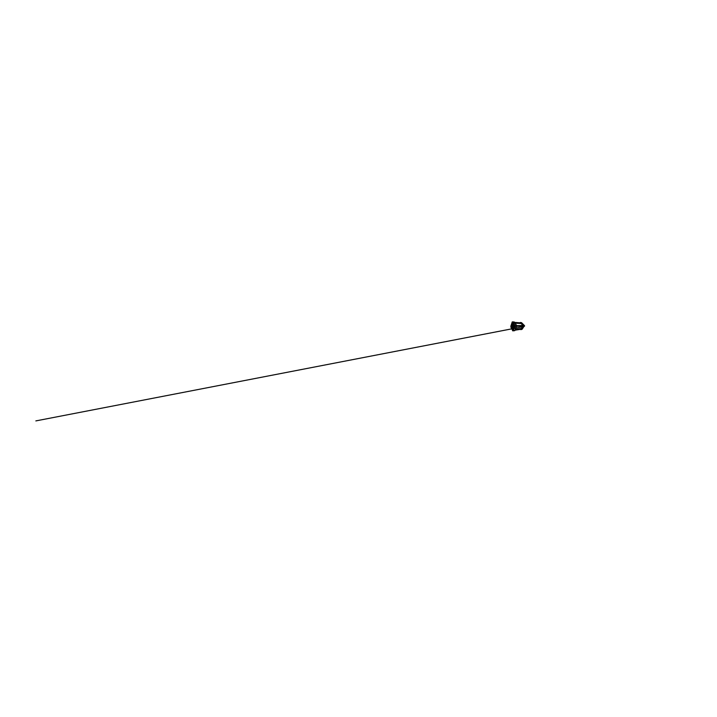 <?xml version="1.0" encoding="UTF-8"?>
<svg xmlns="http://www.w3.org/2000/svg" width="717" height="717" viewBox="0 0 717 717"><rect width="100%" height="100%" fill="white"/><g stroke="black" fill="none" stroke-linecap="round" stroke-linejoin="round"><path stroke-width="1.08" d="M515.442 329.264L520.811 328.556C521.653 328.476 522.406 327.355 522.37 326.056M522.317 325.518C522.137 324.362 521.367 323.51 520.605 323.492L515.129 323.215M524.217 325.41L524.028 326.369M524.494 325.554L524.521 326.19M519.942 322.793L520.47 322.623L523.025 325.321L520.999 329.426L520.417 329.336L520.865 329.632L523.195 326.199L523.114 325.258L520.56 322.56L519.933 322.793M520.65 329.291L520.667 328.771L520.676 329.291M522.917 325.966L522.63 325.509L522.917 325.966M514.143 328.458L513.282 327.095L514.107 328.529M514.277 326.163L513.372 326.405L514.277 326.208M513.802 323.815L513.175 325.455L513.838 323.878M514.492 325.312L512.861 322.39L512.458 323.233L511.992 322.731L510.997 325.742L511.122 327.212L512.063 327.194M512.619 327.624L513.157 327.221C513.497 326.45 513.139 324.998 512.637 325.061L512.691 323.349M513.775 329.282L513.014 329.462L512.825 327.633L513.354 327.337M512.368 322.856L512.35 322.13M512.494 322.247L512.314 322.767M514.815 326.585L514.878 325.581M514.779 325.715L514.546 326.253M512.861 330.465L512.78 329.802M511.203 326.334L510.979 326.952M512.7 325.007L512.664 325.061C513.121 325.025 513.48 326.45 513.148 327.203L512.655 327.606M511.911 326.656L511.409 326.683L511.893 326.45M512.234 325.186L511.606 324.201L512.189 325.222M512.978 329.184L512.906 328.153M513.506 326.163L514.268 326.083M513.229 325.321L514.394 325.437M513.533 327.651L512.924 327.696L512.987 329.372L512.969 327.212C513.3 326.45 512.942 325.025 512.458 325.088L512.162 325.276M513.489 327.57L512.978 327.696M514.6 327.113L513.282 327.095L514.591 327.015M512.592 323.358L512.745 324.989M512.637 323.34L513.497 323.367M511.633 324.407L512.153 325.267L511.526 324.434L512.655 324.317M513.874 322.005L516.787 325.527L514.842 330.51L516.742 325.446M512.834 330.887L514.385 330.591M520.999 329.426L521.555 329.39M523.087 326.145L524.163 326.154L522.075 329.3L520.865 329.632M523.025 325.321L524.091 325.24L524.163 326.154L524.1 325.249L521.546 322.65L524.091 325.24M520.47 322.623L521.546 322.65M521.107 322.614L520.354 322.453M514.053 326.083L513.372 326.405L514.313 326.369M514.295 326.289L513.515 326.325M514.474 325.33L513.282 325.339M512.682 325.061L513.273 325.061M513.3 324.989L512.798 324.989M512.727 325.061L511.929 325.841L512.252 327.463M513.255 325.088L512.772 325.088M514.77 325.5L514.492 326.387L514.824 325.59M513.103 329.945L512.825 330.555M511.006 326.988L510.97 326.217M511.096 326.163L510.925 326.853L511.149 326.253M511.194 326.343L510.889 326.88L511.051 326.145M514.752 327.086L514.672 326.827C514.214 326.773 514.134 325.464 514.564 325.285L514.591 324.98M511.122 327.212L512.467 330.143L512.87 329.497L513.426 330.089M512.467 330.143L511.149 327.427L512.153 327.355M511.104 327.454L511.078 325.939L511.911 325.912M511.893 327.938L512.664 328.709L512.099 327.839M512.046 327.508L512.906 328.063M512.655 324.218L511.669 324.434M513.444 323.277L512.431 323.286L512.951 322.542M512.754 328.753L512.978 329.237M513.238 330.116L512.87 329.453L513.739 329.372M512.96 329.453L512.574 330.062M514.08 328.583L513.336 327.293L514.08 328.592M513.193 325.249L513.766 323.77L513.139 325.276M512.915 327.185L512.458 327.588L511.911 326.576L512.431 325.133L512.915 327.185M511.042 325.975L511.947 325.742M510.997 325.742L512.099 322.758M514.743 327.113L513.381 330.214L514.672 326.827M514.698 326.862C514.197 326.8 514.116 325.455 514.582 325.249L514.564 325.285M512.61 322.856L512.404 322.014L512.61 322.856M514.931 326.441L514.672 325.446L514.439 326.396L514.931 326.441M512.888 329.686L513.005 330.707M514.268 322.041L512.288 321.879M516.679 325.348L515.003 325.366L512.619 321.933L514.949 325.401L515.03 326.593L513.202 330.752L512.7 330.698L510.818 326.163L512.619 321.933M516.805 326.459L515.093 326.62L514.949 325.401M513.202 330.752L515.03 326.593M510.889 327.113L512.144 322.121L514.071 321.915M514.636 330.707L512.7 330.716L510.88 327.104M522.075 329.3L524.172 326.145M523.939 326.504L35.85 420.906L522.299 326.818M515.003 330.187L520.82 329.273M515.308 329.551L520.748 328.789M514.976 323L520.309 323.304M514.528 322.39L520.336 322.82M516.858 326.298L522.845 326.029M516.84 325.643L522.827 325.5M511.857 328.01L512.028 327.561M512.879 327.705L512.906 329.453M514.582 325.249L512.861 322.408M512.431 323.053L512.467 322.041M514.734 326.611L514.698 325.473"/></g></svg>

